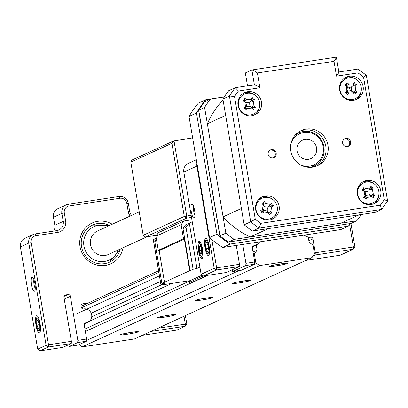 <?xml version="1.0" encoding="UTF-8"?>
<svg xmlns="http://www.w3.org/2000/svg" width="408" height="408" viewBox="0 0 408 408"><rect width="100%" height="100%" fill="white"/><g stroke="black" fill="none" stroke-linecap="round" stroke-linejoin="round"><path stroke-width="0.61" d="M259.192 198.941A26.489 25.633 65.4 0 0 261.538 198.553M265.327 197.411A26.489 25.633 65.4 0 0 266.75 196.804M209.064 245.999A8.762 2.127 81.4 0 1 208.855 255.224A8.762 2.127 81.4 0 1 205.051 247.84A8.762 2.127 81.4 0 1 206.31 238.451A8.762 2.127 81.4 0 1 209.064 245.999M202.526 248.992A8.762 2.127 81.4 0 1 202.317 258.223A8.762 2.127 81.4 0 1 198.512 250.833A8.762 2.127 81.4 0 1 199.772 241.449A8.762 2.127 81.4 0 1 202.526 248.992M194.575 210.304A7.13 1.734 81.4 0 1 194.407 217.816A7.13 1.734 81.4 0 1 191.306 211.803A7.13 1.734 81.4 0 1 192.331 204.163A7.13 1.734 81.4 0 1 194.575 210.304M193.621 206.484A5.095 1.239 -98.6 0 0 193.729 211.293A5.095 1.239 -98.6 0 0 194.947 215.215M304.429 235.084A7.038 6.814 65.4 0 0 310.442 237.181L308.412 238.114M254.73 261.977L254.602 264.195L245.8 265.531L245.927 263.313L254.73 261.977L252.384 248.084A2.071 2.004 -114.6 0 1 254.021 245.749L254.189 245.723A7.038 6.814 65.4 0 0 259.213 241.949M254.189 245.723L252.94 246.294M254.021 245.749L253.052 246.192M231.989 269.882L232.728 271.524L241.531 270.188L254.602 264.195M245.8 265.531L232.728 271.524M242.74 244.448L245.927 263.313M239.476 264.292L239.348 266.511L226.272 272.503L203.408 275.971L201.113 274.263L214.19 268.27L239.476 264.292L236.288 245.427M239.348 266.511L216.485 269.979L203.408 275.971M211.849 239.613L216.612 267.76L216.485 269.979L214.19 268.27L196.901 166.041A8.15 7.89 -114.6 0 1 196.916 163.169M308.417 238.16L310.61 237.155A2.071 2.004 -114.6 0 1 312.941 238.894L315.292 252.781L353.41 246.998L353.282 249.217L315.16 255L313.099 255.949M305.822 260.426L340.206 255.209L353.282 249.217L354.899 246.911L353.41 246.998L349.62 224.579M315.16 255L315.292 252.781M296.565 135.614A10.19 9.858 -114.6 0 1 296.274 134.365L296.249 134.222M196.335 159.727L188.246 163.435A8.15 7.89 65.4 0 0 183.824 172.033L201.113 274.263M350.931 223.472L354.899 246.911M323.309 151.883A8.762 8.481 -114.6 0 1 324.003 152.444M310.514 167.356A18.34 17.748 65.4 0 0 313.956 166.204A8.762 8.481 -114.6 0 1 312.829 165.327M293.893 138.21A38.199 36.965 65.4 0 0 293.311 137.69M306.796 167.112A38.199 36.965 65.4 0 0 306.78 166.337M316.552 147.834A10.19 9.858 65.4 0 0 305.087 139.296A10.19 9.858 65.4 0 0 297.009 150.802A10.19 9.858 65.4 0 0 308.479 159.339A10.19 9.858 65.4 0 0 316.552 147.834M139.23 211.874L97.527 230.989A12.939 12.521 65.4 0 0 90.51 244.632A12.939 12.521 65.4 0 0 108.309 254.51L147.043 236.762M34.884 283.494A7.13 1.734 81.4 0 1 34.716 291.001A7.13 1.734 81.4 0 1 31.615 284.988A7.13 1.734 81.4 0 1 32.64 277.348A7.13 1.734 81.4 0 1 34.884 283.494M33.93 279.669A5.095 1.239 -98.6 0 0 34.037 284.478A5.095 1.239 -98.6 0 0 35.256 288.405M40.035 323.468A8.762 2.127 81.4 0 1 39.826 332.693A8.762 2.127 81.4 0 1 36.021 325.309A8.762 2.127 81.4 0 1 37.281 315.92A8.762 2.127 81.4 0 1 40.035 323.468M123.012 247.773A22.415 21.69 -114.6 0 1 101.505 265.674A22.415 21.69 -114.6 0 1 80.024 246.656A22.415 21.69 -114.6 0 1 88.934 224.869A22.415 21.69 -114.6 0 1 112.231 224.252M81.508 246.575A20.375 19.717 65.4 0 0 100.317 263.833A20.375 19.717 65.4 0 0 120.289 249.023A20.375 19.717 -114.6 0 1 109.543 262.13A20.375 19.717 -114.6 0 1 81.508 246.575A20.375 19.717 -114.6 0 1 92.56 225.083A20.375 19.717 -114.6 0 1 109.507 225.496A20.375 19.717 65.4 0 0 89.031 227.185A20.375 19.717 65.4 0 0 81.508 246.575M89.398 321.254A7.038 6.808 65.4 0 0 83.752 308.912L83.584 308.938A2.071 2.004 -114.6 0 1 81.253 307.204L81.075 306.153A2.071 2.004 -114.6 0 1 82.717 303.817L88.332 302.965M86.634 339.017L86.506 341.236L77.704 342.572L77.831 340.354L86.634 339.017L84.288 325.125A2.071 2.004 -114.6 0 1 85.925 322.784L86.098 322.759A7.038 6.808 65.4 0 0 87.858 322.233L84.517 323.768M86.098 322.759L84.844 323.335M85.925 322.784L84.956 323.233M68.559 344.785L69.299 346.423L78.101 345.086L86.506 341.236M77.704 342.572L69.299 346.423M130.178 216.026A10.19 9.858 -114.6 0 1 128.183 211.415L126.827 203.398A6.115 5.916 65.4 0 0 119.947 198.273L69.136 205.984A6.115 5.916 65.4 0 0 64.291 212.889L65.642 220.906A10.19 9.858 -114.6 0 1 57.569 232.412L36.072 235.676A6.115 5.916 65.4 0 0 31.227 242.582L48.516 344.801L46.094 345.311L28.805 243.091A8.15 7.89 -114.6 0 1 33.227 234.498L24.822 238.349A8.15 7.89 65.4 0 0 20.4 246.942L37.689 349.166L46.094 345.311L48.389 347.019L48.516 344.801L71.374 341.333L63.923 297.264A2.071 2.004 -114.6 0 1 65.566 294.928L68.044 294.55A2.071 2.004 -114.6 0 1 70.375 296.285L77.831 340.354M39.984 350.875L62.842 347.402L71.247 343.551L48.389 347.019L39.984 350.875L37.689 349.166M71.374 341.333L71.247 343.551M142.392 335.33L176.781 330.108L185.186 326.257L150.797 331.475M185.39 315.619L186.803 323.957L185.186 326.257L185.314 324.039L183.998 316.261M157.972 328.19L186.803 323.957M33.227 234.498A8.15 7.89 -114.6 0 1 35.267 233.886L56.763 230.622A8.15 7.89 65.4 0 0 58.803 230.015A8.15 7.89 65.4 0 0 63.225 221.416L61.868 213.399A8.15 7.89 -114.6 0 1 66.29 204.806L57.885 208.656A8.15 7.89 65.4 0 0 53.463 217.255L54.82 225.272A8.15 7.89 -114.6 0 1 53.616 231.101M66.29 204.806A8.15 7.89 -114.6 0 1 68.33 204.194L119.141 196.483A8.15 7.89 -114.6 0 1 128.311 203.317L129.667 211.334A8.15 7.89 65.4 0 0 131.565 215.388M39.744 329.516A6.564 1.596 -98.6 0 0 38.877 320.872A6.564 1.596 -98.6 0 0 36.455 318.648A6.564 1.596 -98.6 0 0 36.307 319.26A6.564 1.596 -98.6 0 0 38.23 330.337A6.564 1.596 -98.6 0 0 39.744 329.516M38.204 328.7L39.26 328.068L39.081 323.753L37.847 320.076L36.791 320.708L36.97 325.018L38.204 328.7M39.122 324.692L36.97 325.018M38 320.525L36.791 320.708M202.276 254.827A6.564 1.596 -98.6 0 0 201.333 246.254A6.564 1.596 -98.6 0 0 198.951 244.173A6.564 1.596 -98.6 0 0 198.767 245.004A6.564 1.596 -98.6 0 0 200.726 255.862A6.564 1.596 -98.6 0 0 202.276 254.827M200.772 254.311L201.781 253.434L201.532 249.038L200.277 245.514L199.267 246.391L199.512 250.787L200.772 254.311M201.613 250.471L199.512 250.787M200.522 246.203L199.267 246.391M208.906 250.782A6.564 1.596 -98.6 0 0 207.677 242.689A6.564 1.596 -98.6 0 0 205.489 241.174A6.564 1.596 -98.6 0 0 205.214 243.056A6.564 1.596 -98.6 0 0 207.264 252.868A6.564 1.596 -98.6 0 0 208.906 250.782M207.59 251.542L208.386 249.686L207.856 245.06L206.53 242.291L205.734 244.147L206.264 248.773L207.59 251.542M208.243 248.472L206.264 248.773M207.305 243.907L205.734 244.147M320.142 159.829A12.633 12.225 -114.6 0 1 320.464 161.007M322.881 154.107A6.722 6.508 -114.6 0 1 323.524 154.816M316.027 165.077A6.722 6.508 -114.6 0 1 314.849 164.414M291.899 140.536A35.047 33.915 -114.6 0 1 292.164 140.78M303.71 165.964A35.047 33.915 -114.6 0 1 303.72 166.326M260.008 199.543A35.047 33.915 -114.6 0 1 258.952 199.181M209.508 237.604L189.016 116.464A95.773 92.677 -114.6 0 1 198.359 103.153L205.831 99.725A95.773 92.677 65.4 0 0 196.488 113.036L216.974 234.177A95.773 92.677 65.4 0 0 230.239 244.055L348.34 226.129L340.869 229.551L222.768 247.483A95.773 92.677 -114.6 0 1 209.508 237.604L216.974 234.177M222.768 247.483L230.239 244.055M308.122 132.391A44.829 43.381 65.4 0 0 307.096 131.335M323.437 149.272A6.722 6.508 -114.6 0 1 324.141 149.037M321.193 159.987A6.722 6.508 -114.6 0 1 320.581 159.207M320.606 160.818A44.829 43.381 65.4 0 0 320.479 159.355M224.247 96.931L205.831 99.725M348.34 226.129A95.773 92.677 65.4 0 0 350.426 223.569M189.016 116.464L196.488 113.036M130.815 162.124L143.188 235.289L184.278 216.459L171.906 143.29L130.815 162.124L131.963 160.038L173.986 140.775L171.906 143.29M143.188 235.289L145.483 236.997L156.59 235.314M191.5 217.418L186.573 218.168L145.483 236.997M192.647 137.945L173.986 140.775L186.701 215.949L186.573 218.168L184.278 216.459L191.138 215.276M133.396 332.051A8.15 0.551 -9.6 0 1 125.032 333.469M138.098 331.964A9.17 0.617 -9.6 0 1 127.995 334.142A9.17 0.617 -9.6 0 1 120.278 334.784A9.17 0.617 -9.6 0 1 120.508 334.637A9.17 0.617 -9.6 0 1 130.004 332.556A9.17 0.617 -9.6 0 1 138.317 331.735A9.17 0.617 -9.6 0 1 138.098 331.964M250.16 280.607A9.17 0.617 -9.6 0 1 240.057 282.78A9.17 0.617 -9.6 0 1 232.341 283.422A9.17 0.617 -9.6 0 1 232.575 283.274A9.17 0.617 -9.6 0 1 242.071 281.199A9.17 0.617 -9.6 0 1 250.379 280.373A9.17 0.617 -9.6 0 1 250.16 280.607M245.458 280.694A8.15 0.551 -9.6 0 1 237.094 282.106M91.203 313.191L160.364 281.495M208.106 297.815A8.15 0.551 -9.6 0 1 199.742 299.227M212.808 297.723A9.17 0.617 -9.6 0 1 202.705 299.9A9.17 0.617 -9.6 0 1 194.983 300.543A9.17 0.617 -9.6 0 1 195.218 300.395A9.17 0.617 -9.6 0 1 204.714 298.314A9.17 0.617 -9.6 0 1 213.027 297.493A9.17 0.617 -9.6 0 1 212.808 297.723M170.748 314.93A8.15 0.551 -9.6 0 1 162.384 316.348M175.45 314.843A9.17 0.617 -9.6 0 1 165.347 317.021A9.17 0.617 -9.6 0 1 157.631 317.664A9.17 0.617 -9.6 0 1 157.865 317.516A9.17 0.617 -9.6 0 1 167.362 315.435A9.17 0.617 -9.6 0 1 175.669 314.614A9.17 0.617 -9.6 0 1 175.45 314.843M287.518 263.486A9.17 0.617 -9.6 0 1 277.415 265.659A9.17 0.617 -9.6 0 1 269.693 266.307A9.17 0.617 -9.6 0 1 269.928 266.154A9.17 0.617 -9.6 0 1 279.424 264.078A9.17 0.617 -9.6 0 1 287.737 263.252A9.17 0.617 -9.6 0 1 287.518 263.486M282.81 263.573A8.15 0.551 -9.6 0 1 274.451 264.986M254.648 263.41L255.867 262.854L259.539 265.582L311.911 257.637L314.497 253.954L313.007 245.131L309.106 242.23L308.208 236.905A6.523 6.309 65.4 0 1 304.072 235.141M86.552 340.45L239.042 270.565M79.07 344.643L82.105 346.907L259.539 265.582M85.364 331.495L208.039 275.267M253.46 254.454L254.378 254.031L255.867 262.854M254.378 254.031L257.122 250.119L256.224 244.795A6.523 6.309 65.4 0 0 259.57 241.893M84.946 329.032L190.006 280.882M253.042 251.991L257.122 250.119M86.108 322.759L171.952 283.417M91.734 316.797L161.109 285.003M77.178 313.558L159.416 275.864M82.105 346.907L134.477 338.956L311.911 257.637M191.903 219.79L183.717 221.034L158.503 232.591L155.917 236.273L181.132 224.716L183.503 238.746L184.365 239.093L189.71 270.703L190.102 270.642L182.983 228.546L185.564 224.864L189.302 223.151L196.962 268.454L193.091 269.275L190.102 270.642M183.717 221.034L181.132 224.716M155.917 236.273L158.289 250.303L183.503 238.746M158.289 250.303L159.151 250.65L184.365 239.093M159.151 250.65L164.495 282.26L189.71 270.703M153.398 239.935L153.347 239.629L156.259 238.298M156.32 238.665L154.78 241.47L156.652 240.613M154.78 241.47L161.899 283.57L164.495 282.26M161.899 283.57L164.276 283.438L161.012 284.932L162.496 284.85L190.082 280.663L202.23 275.094M203.317 275.905L189.516 282.229L190.082 280.663M207.279 275.385L189.72 283.433L189.516 282.229M193.091 269.275L185.971 227.174L182.983 228.546M185.971 227.174L189.302 223.151L192.244 221.804M196.962 268.454L199.905 267.107M239.287 108.411L239.057 108.737M361.34 214.486A95.773 92.677 -114.6 0 1 356.791 220.789L234.187 239.399A95.773 92.677 -114.6 0 1 225.859 233.197L204.587 107.431A95.773 92.677 -114.6 0 1 210.451 99.078L224.206 96.987M358.341 186.9L358.535 188.047L358.341 186.9M234.187 239.399L228.302 242.092L350.911 223.482L356.791 220.789M225.859 233.197L220.366 235.584M204.587 107.431L198.604 110.262L219.856 235.931L228.302 242.092A95.773 92.677 65.4 0 1 219.973 235.89L198.706 110.129A95.773 92.677 65.4 0 1 204.571 101.776L204.413 101.974M210.451 99.078L204.571 101.776M228.24 242.112L350.911 223.482M310.498 167.362L313.956 166.204A18.34 17.748 65.4 0 0 323.906 146.86A18.34 17.748 65.4 0 0 298.676 132.86A18.34 17.748 65.4 0 0 295.555 134.711L298.676 132.86M268.163 154.377A4.177 4.044 65.4 0 0 273.911 157.57A4.177 4.044 65.4 0 0 276.175 153.163A4.177 4.044 65.4 0 0 270.428 149.971A4.177 4.044 65.4 0 0 268.163 154.377M273.426 157.753A4.177 4.044 65.4 0 0 269.974 150.215M342.618 143.075A4.177 4.044 65.4 0 0 348.366 146.268A4.177 4.044 65.4 0 0 350.63 141.862A4.177 4.044 65.4 0 0 344.887 138.669A4.177 4.044 65.4 0 0 342.618 143.075M347.886 146.446A4.177 4.044 65.4 0 0 344.434 138.914M238.048 105.493A12.225 11.832 65.4 0 0 254.862 114.827A12.225 11.832 65.4 0 0 261.497 101.934A12.225 11.832 65.4 0 0 244.678 92.601A12.225 11.832 65.4 0 0 238.048 105.493M253.863 115.229A12.225 11.832 65.4 0 0 259.707 104.723M255.678 209.732A12.225 11.832 65.4 0 0 272.493 219.065A12.225 11.832 65.4 0 0 279.128 206.173A12.225 11.832 65.4 0 0 262.308 196.834A12.225 11.832 65.4 0 0 255.678 209.732M271.493 219.468A12.225 11.832 65.4 0 0 277.338 208.962M357.296 194.305A12.225 11.832 65.4 0 0 374.116 203.638A12.225 11.832 65.4 0 0 380.751 190.745A12.225 11.832 65.4 0 0 363.931 181.412A12.225 11.832 65.4 0 0 357.296 194.305M373.116 204.041A12.225 11.832 65.4 0 0 378.961 193.535M339.665 90.066A12.225 11.832 65.4 0 0 356.485 99.404A12.225 11.832 65.4 0 0 363.12 86.506A12.225 11.832 65.4 0 0 346.3 77.173A12.225 11.832 65.4 0 0 339.665 90.066M355.485 99.807A12.225 11.832 65.4 0 0 361.33 89.296M290.833 150.94A19.36 18.732 65.4 0 0 317.465 165.719A19.36 18.732 65.4 0 0 327.961 145.299A19.36 18.732 65.4 0 0 301.334 130.519A19.36 18.732 65.4 0 0 290.833 150.94M316.373 166.173A19.36 18.732 65.4 0 0 325.814 146.283A19.36 18.732 65.4 0 0 300.273 131.05M252.047 69.936L336.355 57.125L338.864 71.961M336.299 57.145C336.656 57.181 335.891 58.573 334.004 61.322L257.397 72.95L259.906 87.781L238.42 91.045A91.698 88.735 65.4 0 0 234.534 96.579L255.281 219.239A91.698 88.735 65.4 0 0 260.799 223.344L259.029 228.011A95.773 92.677 -114.6 0 1 250.701 221.809L255.281 219.239M260.799 223.344L380.373 205.193A91.698 88.735 65.4 0 0 384.26 199.66L363.513 77A91.698 88.735 65.4 0 0 358 72.894L336.513 76.153C338.4 73.404 339.165 72.012 338.808 71.981M380.373 205.193L381.633 209.401L375.095 212.4L252.491 231.01A95.773 92.677 -114.6 0 1 244.162 224.808L222.89 99.047A95.773 92.677 -114.6 0 1 228.755 90.688L235.365 87.674L254.383 84.793C255.24 84.752 257.081 85.751 259.906 87.781M222.89 99.047L229.429 96.048A95.773 92.677 -114.6 0 1 235.294 87.694L238.42 91.045M247.513 85.828L245.341 72.956L251.874 69.962L336.355 57.125M235.441 87.669L254.383 84.793L251.874 69.962C252.731 69.921 254.572 70.916 257.397 72.95M358 72.894L357.898 69.079L338.931 71.961L357.964 69.064L366.343 75.24L387.59 200.976L381.633 209.401L259.029 228.011L252.491 231.01M384.26 199.66L387.59 200.976M363.513 77L366.226 75.281M357.117 80.101A12.225 11.832 65.4 0 0 345.341 77.668M374.748 184.339A12.225 11.832 65.4 0 0 362.972 181.907M273.125 199.762A12.225 11.832 65.4 0 0 261.35 197.334M259.355 101.521L259.814 101.312A12.225 11.832 65.4 0 1 260.08 102.474L259.595 102.699M255.495 95.523A12.225 11.832 65.4 0 0 243.719 93.095M244.162 224.808L250.701 221.809L229.429 96.048L234.534 96.579M238.517 101.587A6.722 6.508 65.4 0 0 237.946 102.036M257.759 200.578A2.04 1.974 -114.6 0 1 258.091 201.491M256.413 204.775L255.627 205.897M260.957 218.005A6.722 6.508 65.4 0 0 261.666 217.867M275.941 213.955L276.257 214.195M362.574 202.577A6.722 6.508 65.4 0 0 363.288 202.439M359.994 185.706A2.04 1.974 -114.6 0 1 360.351 184.401L361.238 183.131M346.713 99.343L347.055 98.858M350.395 90.887A6.722 6.508 65.4 0 0 348.702 87.266M340.139 86.159A6.722 6.508 65.4 0 0 339.568 86.608M358.499 96.257A11.006 10.649 65.4 0 0 357.887 80.784A11.006 10.649 65.4 0 0 342.756 81.019A11.006 10.649 65.4 0 0 343.363 96.492A11.006 10.649 65.4 0 0 358.499 96.257M346.448 84.109L346.948 82.676A27.841 13.683 41 0 1 348.758 84.099L352.966 84.033A27.841 4.901 -49.7 0 1 354.45 82.559L355.139 83.972L356.531 84.573A27.841 9.95 138 0 1 355.24 86.236L355.409 90.53A27.841 13.683 41 0 1 356.837 92.244L355.49 92.856L354.914 94.325A27.841 1.168 -135.7 0 1 353.308 92.805L349.105 92.871A27.841 9.95 138 0 1 347.412 94.442L345.326 92.427A27.841 4.901 -49.7 0 1 346.831 90.668L346.662 86.368A27.841 1.168 -135.7 0 1 345.02 84.757L346.448 84.109M354.45 82.559L352.94 85.598L356.531 84.573M352.94 85.598L355.24 86.236M352.089 91.463A4.804 4.651 -114.6 0 1 351.9 86.649A4.804 4.651 -114.6 0 1 347.188 86.72A4.804 4.651 -114.6 0 1 347.381 91.535A4.804 4.651 -114.6 0 1 352.089 91.463L354.914 94.325M347.381 91.535L346.698 92.351L349.105 92.871M347.412 94.442L346.591 92.468L346.831 90.668M346.591 92.468L345.326 92.427M347.188 86.72L346.443 85.818L346.662 86.368M345.02 84.757L346.443 85.818L348.758 84.099M346.326 85.706L346.948 82.676M351.9 86.649L352.833 85.716L352.966 84.033M353.206 92.361L356.837 92.244M272.039 204.704L273.278 205.612A27.841 8.517 150.5 0 1 271.646 206.907L270.887 211.114A27.841 14.086 55 0 1 271.927 213.119L270.473 213.399L269.596 214.71A27.841 0.77 -123.6 0 1 268.342 212.849L264.2 211.966A27.841 8.517 150.5 0 1 262.206 213.139L260.595 210.717A27.841 6.339 -37.7 0 1 262.446 209.324L263.201 205.117A27.841 0.77 -123.6 0 1 261.946 203.204L263.486 202.888L264.282 201.618A27.841 14.086 55 0 1 265.746 203.383L269.887 204.26A27.841 6.339 -37.7 0 1 271.667 203.189L272.039 204.704M268.387 206.892A4.804 4.651 -114.6 0 1 263.752 205.907A4.804 4.651 -114.6 0 1 262.905 210.62A4.804 4.651 -114.6 0 1 267.541 211.604A4.804 4.651 -114.6 0 1 268.387 206.892L269.627 206.076L273.278 205.612M272.723 217.459A11.006 10.649 65.4 0 0 275.451 202.307A11.006 10.649 65.4 0 0 260.549 199.145A11.006 10.649 65.4 0 0 257.82 214.297A11.006 10.649 65.4 0 0 272.723 217.459M269.596 214.71L268.433 212.701L271.927 213.119M267.541 211.604L268.342 212.563L270.887 211.114M262.905 210.62L262.053 211.227L264.2 211.966M262.206 213.139L261.921 211.319L262.446 209.324M261.921 211.319L260.595 210.717M263.752 205.907L263.201 205.117M261.946 203.204L263.206 204.831L265.746 203.383M263.114 204.694L264.282 201.618M269.627 206.076L271.667 203.189M254.164 107.931L253.694 109.441A27.841 1.372 -139.8 0 1 251.996 108.054L247.814 108.436A27.841 10.409 133.8 0 1 246.238 110.129L245.524 108.727L244.015 108.273A27.841 4.447 -53.7 0 1 245.392 106.412L244.907 102.127A27.841 1.372 -139.8 0 1 243.158 100.633L244.917 98.41A27.841 13.479 36.3 0 1 246.835 99.7L251.012 99.317A27.841 4.447 -53.7 0 1 252.379 97.721L253.169 99.083L254.602 99.578A27.841 10.409 133.8 0 1 253.434 101.342L253.919 105.626A27.841 13.479 36.3 0 1 255.459 107.217L254.164 107.931M250.629 106.697A4.804 4.651 -114.6 0 1 250.089 101.903A4.804 4.651 -114.6 0 1 245.407 102.337A4.804 4.651 -114.6 0 1 245.947 107.131A4.804 4.651 -114.6 0 1 250.629 106.697L253.694 109.441M242.347 112.465A11.006 10.649 65.4 0 0 257.397 111.078A11.006 10.649 65.4 0 0 255.663 95.666A11.006 10.649 65.4 0 0 240.618 97.053A11.006 10.649 65.4 0 0 242.347 112.465M246.238 110.129L245.33 108.008L247.814 108.436M245.234 108.13L244.015 108.273M245.947 107.131L245.33 108.008L245.392 106.412M245.407 102.337L244.601 101.5L244.907 102.127M243.158 100.633L244.601 101.5L246.835 99.7M244.479 101.393L244.917 98.41M250.089 101.903L250.956 100.914L251.012 99.317M252.379 97.721L250.956 100.914L253.434 101.342M251.053 100.786L254.602 99.578M251.807 107.523L255.459 107.217M373.769 196.253L373.447 197.804A27.841 1.698 -145.2 0 1 371.627 196.595L367.516 197.401A27.841 10.985 128.1 0 1 366.109 199.237L365.267 197.916L363.722 197.605A27.841 3.866 -59.1 0 1 364.915 195.621L364.028 191.398A27.841 1.698 -145.2 0 1 362.136 190.067L363.676 187.675A27.841 13.158 30.2 0 1 365.701 188.782L369.816 187.981A27.841 3.866 -59.1 0 1 371.015 186.242L371.933 187.527L373.397 187.869A27.841 10.985 128.1 0 1 372.417 189.761L373.305 193.984A27.841 13.158 30.2 0 1 374.983 195.406L373.769 196.253M370.071 195.243A4.804 4.651 -114.6 0 1 369.077 190.516A4.804 4.651 -114.6 0 1 364.466 191.413A4.804 4.651 -114.6 0 1 365.466 196.146A4.804 4.651 -114.6 0 1 370.071 195.243L373.447 197.804M362.452 201.924A11.006 10.649 65.4 0 0 377.262 199.033A11.006 10.649 65.4 0 0 374.06 183.829A11.006 10.649 65.4 0 0 359.254 186.721A11.006 10.649 65.4 0 0 362.452 201.924M362.136 190.067L363.594 190.674L364.028 191.398M363.462 190.582L363.676 187.675M364.466 191.413L363.594 190.674L365.701 188.782M369.077 190.516L369.847 189.45L369.816 187.981M365.466 196.146L364.946 197.089L364.915 195.621M367.516 197.401L364.946 197.089L363.722 197.605M373.397 187.869L369.934 189.317L371.015 186.242M369.934 189.317L372.417 189.761M371.331 195.962L374.983 195.406M364.859 197.227L366.109 199.237M300.966 165.118A17.116 16.565 65.4 0 0 317.705 162.445A17.116 16.565 65.4 0 0 323.054 146.084A17.116 16.565 65.4 0 0 307.729 132.35A17.116 16.565 65.4 0 0 291.016 143.412M297.095 151.24A10.19 9.858 -114.6 0 1 304.659 139.368A10.19 9.858 -114.6 0 1 316.47 147.395A10.19 9.858 -114.6 0 1 308.907 159.263A10.19 9.858 -114.6 0 1 297.095 151.24M344.515 79.499A85.583 82.819 65.4 0 0 343.582 78.917M358.8 198.492A85.583 82.819 65.4 0 0 358.984 198.109M368.302 204.638A85.583 82.819 65.4 0 0 368.924 203.811M359.162 214.817L340.858 223.207L250.119 236.982L268.423 228.592L359.162 214.817M223.049 99.98A85.583 82.819 65.4 0 0 207.351 123.777L225.655 115.388L241.398 208.463L223.094 216.852A85.583 82.819 65.4 0 0 250.119 236.982M207.351 123.777L223.094 216.852M312.941 238.894L308.861 240.761M197.385 165.939L183.824 172.033M82.717 303.817L81.743 304.261M70.375 296.285L64.234 299.1M63.949 296.427L68.044 294.55M65.566 294.928L64.592 295.372M53.463 217.255L61.868 213.399L64.291 212.889M54.82 225.272L63.225 221.416L65.642 220.906M20.4 246.942L28.805 243.091L31.227 242.582M35.267 233.886L36.072 235.676M56.763 230.622L57.569 232.412M68.33 204.194L69.136 205.984M119.141 196.483L119.947 198.273M128.311 203.317L126.827 203.398M129.667 211.334L128.183 211.415M107.559 226.389A18.34 17.748 65.4 0 0 83.931 246.06A18.34 17.748 65.4 0 0 100.011 261.523A18.34 17.748 65.4 0 0 118.34 249.915M81.447 307.8L158.819 272.34M153.347 239.629L161.012 284.932M336.513 76.153L334.004 61.322M355.409 90.53L353.088 92.249L353.308 92.805M271.646 206.907L269.494 206.167L269.887 204.26M251.996 108.054L251.685 107.421L253.919 105.626M371.627 196.595L371.198 195.871L373.305 193.984M255.954 245.193L252.613 246.728M36.455 318.648L36.955 317.123M38.23 330.337L39.158 331.643M198.951 244.173L199.451 242.648M200.726 255.862L201.654 257.168M205.489 241.174L205.989 239.654M207.264 252.868L208.192 254.174M109.553 225.476L92.56 225.083M120.334 249.002L109.543 262.13M81.1 306.275L158.554 270.779M153.301 239.736L160.956 284.978M204.474 101.847L198.614 110.201"/></g></svg>
